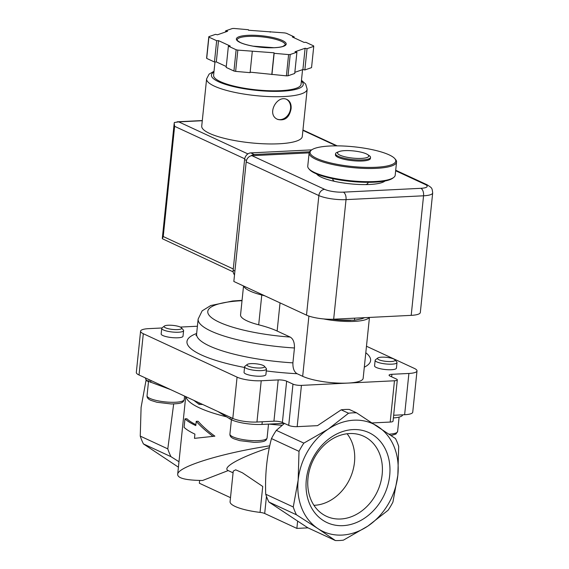 <?xml version="1.0" encoding="UTF-8"?>
<svg xmlns="http://www.w3.org/2000/svg" width="569" height="569" viewBox="0 0 569 569"><rect width="100%" height="100%" fill="white"/><g stroke="black" fill="none" stroke-linecap="round" stroke-linejoin="round"><path stroke-width="0.85" d="M193.887 400.398L199.079 404.395L202.692 404.474M366.329 153.865A15.697 3.606 -174.1 0 1 367.546 154.526A15.697 3.606 -174.1 0 1 352.773 158.104A15.697 3.606 -174.1 0 1 339.046 151.582A15.697 3.606 -174.1 0 1 352.204 150.806A15.697 3.606 -174.1 0 1 366.329 153.865M367.546 154.526L369.167 155.579A17.582 4.04 -174.1 0 1 370.526 157.378A17.582 4.04 -174.1 0 1 352.624 159.59A17.582 4.04 -174.1 0 1 335.546 153.765A17.582 4.04 -174.1 0 1 337.246 152.279L339.046 151.582M370.526 157.378L370.412 158.452A17.582 4.04 -174.1 0 1 352.51 160.664A17.582 4.04 -174.1 0 1 335.44 154.839L335.546 153.765M389.104 154.853A43.073 9.893 -174.1 0 1 394.801 158.623A43.073 9.893 -174.1 0 1 351.912 166.482A43.073 9.893 -174.1 0 1 311.528 150.017A43.073 9.893 -174.1 0 1 346.443 146.183A43.073 9.893 -174.1 0 1 389.104 154.853M394.801 158.623L395.569 159.519A43.955 10.093 -174.1 0 1 396.557 162.016A43.955 10.093 -174.1 0 1 351.798 167.535A43.955 10.093 -174.1 0 1 309.116 152.976A43.955 10.093 -174.1 0 1 310.596 150.735L311.528 150.017M396.557 162.016L395.199 175.202A43.955 10.093 -174.1 0 1 393.712 177.45A43.955 10.093 -174.1 0 1 350.44 180.729A43.955 10.093 -174.1 0 1 308.747 168.666A43.955 10.093 -174.1 0 1 307.758 166.169L309.116 152.976M393.712 177.45L392.781 178.161A43.073 9.893 -174.1 0 1 350.369 181.376A43.073 9.893 -174.1 0 1 309.508 169.555L308.747 168.666M354.672 318.163L354.459 320.24L337.943 319.942L332.033 319.259M364.644 317.666L361.941 318.754L354.459 320.24M212.941 436.267C206.355 431.458 200.786 426.487 196.234 421.345L195.793 425.598A90.101 20.697 -174.1 0 1 184.968 418.848L184.093 427.362A90.101 20.697 5.9 0 0 194.911 434.111L194.477 438.358L214.876 436.167C208.24 431.373 202.642 426.401 198.076 421.252L196.234 421.345M233.233 471.132L235.666 469.816L242.394 472.775L262.729 486.452L260.054 512.392A32.966 7.568 5.9 0 1 230.082 501.694L233.247 471.132M146.304 379.893A65.933 53.337 114.9 0 0 146.005 380.469L141.098 407.347L140.251 436.11A65.933 53.337 114.9 0 0 143.438 443.927L170.977 456.679L178.979 461.744M178.417 467.185L143.438 443.927M230.502 497.662L199.349 483.23L199.634 480.442M307.964 527.854L296.869 528.402L264.692 513.494A6.152 1.415 5.9 0 0 260.054 512.392M269.35 447.639C240.033 457.291 221.505 467.618 228.205 470.577L233.07 472.832M228.205 470.577L202.592 480.485C185.963 480.293 177.656 478.266 177.67 474.404C177.45 466.808 221.483 453.144 269.734 445.826M184.968 418.848L186.902 418.756A87.903 20.192 -174.1 0 0 195.892 424.666M194.477 438.358L214.876 436.167M296.869 528.402L297.623 521.076L307.843 527.797L335.383 540.55A65.933 53.337 114.9 0 0 343.413 540.152L367.78 526.147A59.34 48.002 114.9 0 0 397.845 475.165L392.937 502.05A65.933 53.337 114.9 0 1 388.094 510.265L367.78 526.147A59.34 48.002 114.9 0 1 317.943 528.615L296.449 514.796A65.933 53.337 114.9 0 1 293.255 506.979L298.163 480.101A59.34 48.002 114.9 0 0 317.943 528.615L335.383 540.55M140.251 436.11L167.791 448.863A65.933 53.337 114.9 0 0 170.977 456.679M173.68 403.933L167.791 448.863M146.005 380.469L148.502 381.621M356.571 412.831A65.933 53.337 114.9 0 0 348.541 413.229L341.194 409.829A65.933 53.337 -65.1 0 1 349.224 409.431L356.571 412.831L395.505 438.585A65.933 53.337 114.9 0 1 398.691 446.402L397.845 475.165A59.34 48.002 114.9 0 0 378.065 426.65A59.34 48.002 114.9 0 0 328.228 429.118A59.34 48.002 114.9 0 0 298.163 480.101L299.01 451.338L271.47 438.578C266.882 455.883 264.962 474.432 265.723 494.226L293.255 506.979M265.723 494.226A65.933 53.337 114.9 0 0 268.909 502.043L296.449 514.796M297.623 521.076L268.909 502.043M389.68 475.57A49.61 40.136 114.9 0 0 331.464 437.063A49.61 40.136 114.9 0 0 322.872 520.258A49.61 40.136 114.9 0 0 389.68 475.57M145.557 378.008L145.522 378.349A21.978 5.05 5.9 0 0 148.929 381.522L170.529 389.58M284.45 423.414L276.314 430.363L303.853 443.123L328.228 429.118L348.541 413.229M303.853 443.123A65.933 53.337 114.9 0 0 299.01 451.338M276.314 430.363A65.933 53.337 114.9 0 0 271.47 438.578M230.31 417.262L230.118 419.133L231.803 419.915A21.978 5.05 5.9 0 0 261.989 424.431L284.265 423.329M217.835 411.487L230.132 419.012M199.235 402.873L199.079 404.395M150.956 380.505L150.771 382.283M150.806 380.441L150.614 382.304M393.378 417.923A21.978 5.05 5.9 0 0 402.653 414.829M341.194 409.829L317.538 425.648L297.167 426.658A6.152 1.415 5.9 0 1 288.718 425.392L282.388 422.461A6.152 1.415 5.9 0 0 273.938 421.195L256.953 422.034A17.582 4.04 5.9 0 1 232.806 418.421L139.035 374.992A17.582 4.04 5.9 0 1 136.318 372.453L140.586 331.179A17.582 4.04 5.9 0 0 143.303 333.711L237.074 377.147A17.582 4.04 5.9 0 0 261.221 380.761L278.198 379.921L273.938 421.195M393.648 415.27L404.63 414.73A17.582 4.04 5.9 0 0 412.738 412.191L417.006 370.917A17.582 4.04 5.9 0 0 414.282 368.378L366.472 346.237M372.396 422.931L390.199 422.056A6.152 1.415 5.9 0 0 393.044 421.167L397.304 379.893A6.152 1.415 5.9 0 0 396.351 379.004L390.028 376.073A6.152 1.415 5.9 0 1 389.075 375.184A6.152 1.415 5.9 0 1 391.913 374.295L408.898 373.456A17.582 4.04 5.9 0 0 417.006 370.917M278.198 379.921A6.152 1.415 5.9 0 1 286.655 381.187L292.978 384.118A6.152 1.415 5.9 0 0 301.435 385.384L394.466 380.775A6.152 1.415 5.9 0 0 397.304 379.893M161.923 327.986L148.694 328.64A17.582 4.04 5.9 0 0 140.586 331.179M197.4 326.229L180.345 327.075M264.855 295.844A65.933 15.143 5.9 0 0 261.776 295.019L258.696 324.807A65.933 15.143 -174.1 0 1 277.131 331.03L290.169 337.068C293.163 338.79 294.586 342.424 294.45 347.972L292.907 362.858C292.758 368.349 294.145 371.962 297.089 373.712L302.68 376.308A32.966 7.568 5.9 0 0 347.951 383.079A32.966 7.568 5.9 0 0 363.157 378.321L369.452 317.431M258.696 324.807A41.757 9.588 -174.1 0 1 240.559 314.842L243.539 285.972M243.76 286.072A41.757 9.588 5.9 0 0 261.776 295.019M375.142 360.312L374.566 365.881A10.989 2.525 5.9 0 0 376.265 367.467A10.989 2.525 5.9 0 0 388.428 369.743A10.989 2.525 5.9 0 0 396.429 368.143L397.006 362.574A10.989 2.525 -174.1 0 1 385.818 363.954A10.989 2.525 -174.1 0 1 375.142 360.312A10.989 2.525 -174.1 0 1 375.512 359.75L377.802 357.993A8.834 2.027 -174.1 0 1 384.957 357.211A8.834 2.027 -174.1 0 1 393.705 358.989A8.834 2.027 -174.1 0 1 394.879 359.757A8.834 2.027 -174.1 0 1 386.081 361.372A8.834 2.027 -174.1 0 1 377.802 357.993M161.738 328.377L161.162 333.953A10.989 2.525 5.9 0 0 162.862 335.539A10.989 2.525 5.9 0 0 175.017 337.808A10.989 2.525 5.9 0 0 183.019 336.208L183.595 330.639A10.989 2.525 -174.1 0 1 172.407 332.019A10.989 2.525 -174.1 0 1 161.738 328.377A10.989 2.525 -174.1 0 1 162.108 327.822L164.391 326.065A8.834 2.027 -174.1 0 1 171.554 325.276A8.834 2.027 -174.1 0 1 180.302 327.054A8.834 2.027 -174.1 0 1 181.468 327.829A8.834 2.027 -174.1 0 1 172.67 329.437A8.834 2.027 -174.1 0 1 164.391 326.065M244.62 366.77L244.044 372.339A10.989 2.525 5.9 0 0 245.744 373.925A10.989 2.525 5.9 0 0 257.899 376.201A10.989 2.525 5.9 0 0 265.901 374.601L266.477 369.025A10.989 2.525 -174.1 0 1 255.289 370.412A10.989 2.525 -174.1 0 1 244.62 366.77A10.989 2.525 -174.1 0 1 244.99 366.208L247.273 364.452A8.834 2.027 -174.1 0 1 254.435 363.669A8.834 2.027 -174.1 0 1 263.184 365.447A8.834 2.027 -174.1 0 1 264.35 366.216A8.834 2.027 -174.1 0 1 255.552 367.83A8.834 2.027 -174.1 0 1 247.273 364.452M323.64 318.932A32.966 7.568 5.9 0 0 369.245 317.438M350.959 320.347L349.615 320.375A28.571 6.565 -174.1 0 1 337.943 319.942A28.571 6.565 -174.1 0 1 331.898 319.259M313.953 505.322A42.597 34.46 114.9 0 0 354.48 462.291A42.597 34.46 114.9 0 0 347.097 433.756M382.162 474.446A44.14 35.712 114.9 0 0 362.233 435.619A44.14 35.712 114.9 0 0 312.68 461.274A44.14 35.712 114.9 0 0 325.162 515.649A44.14 35.712 114.9 0 0 382.162 474.446M264.35 366.216L266.228 368.406A10.989 2.525 -174.1 0 1 266.477 369.025M181.468 327.829L183.346 330.013A10.989 2.525 -174.1 0 1 183.595 330.639M394.879 359.757L396.757 361.948A10.989 2.525 -174.1 0 1 397.006 362.574M384.985 180.999A35.164 8.073 -174.1 0 1 350.12 183.823A35.164 8.073 -174.1 0 1 316.563 173.922M309.131 152.862L251.975 155.693A6.152 4.979 114.9 0 0 246.192 161.902L233.838 281.477L306.506 315.134A19.78 4.545 5.9 0 0 333.669 319.202L411.202 315.361A19.78 4.545 5.9 0 0 420.327 312.509L432.682 192.941C432.02 187.635 432.141 188.09 427.042 184.754L395.711 170.245M382.987 181.347A35.164 8.073 -174.1 0 1 383.677 181.86M317.666 175.039A35.164 8.073 -174.1 0 1 318.448 174.676M367.93 182.514A17.667 4.061 -174.1 0 1 367.972 182.926A17.667 4.061 -174.1 0 1 365.767 184.598M334.636 181.376A17.667 4.061 -174.1 0 1 332.822 179.299A17.667 4.061 -174.1 0 1 332.95 178.901M307.168 89.262A50.549 11.608 5.9 0 1 255.694 95.613A50.549 11.608 5.9 0 1 206.611 78.871L201.725 126.105A50.549 11.608 5.9 0 0 250.815 142.847A50.549 11.608 5.9 0 0 302.281 136.496L307.168 89.262L305.674 84.077L301.463 80.3M291.086 108.779C291.463 104.269 290.105 101.182 287.011 99.525C277.203 94.219 265.844 114.689 277.786 119.447C284.898 121.09 289.337 117.534 291.086 108.779M248.425 29.723L233.966 28.45A52.746 12.113 5.9 0 0 232.351 28.528L225.644 30.847L227.586 31.274L217.458 34.78L215.523 34.353L208.816 36.679A52.746 12.113 5.9 0 0 208.901 37.127L216.661 40.719L218.503 40.627L230.225 46.061L228.382 46.153L236.135 49.745A52.746 12.113 5.9 0 0 237.835 50.115L274.052 52.796L274.144 53.315L288.604 54.588A52.746 12.113 5.9 0 0 290.218 54.503L296.918 52.184L294.984 51.758L305.105 48.258L307.047 48.678L313.747 46.359A52.746 12.113 5.9 0 0 313.668 45.911L305.909 42.312L304.066 42.405L292.345 36.978L294.187 36.885L286.427 33.294A52.746 12.113 5.9 0 0 284.735 32.924L248.518 30.242L248.425 29.723M208.816 36.679L206.618 57.953A52.746 12.113 5.9 0 0 206.703 58.401L208.901 37.127M294.842 72.327L302.907 69.532L304.849 69.959L311.549 67.633L313.747 46.359M250.147 72.163L286.406 75.862A52.746 12.113 5.9 0 0 288.021 75.784L290.218 54.503M286.406 75.862L288.604 54.588M228.382 46.153L226.178 67.427L233.937 71.018A52.746 12.113 5.9 0 0 235.637 71.388L237.835 50.115M233.937 71.018L236.135 49.745M206.703 58.401L214.456 62L216.305 61.907L226.277 66.523M288.021 75.784L294.721 73.458L296.918 52.184M235.637 71.388L250.097 72.661L252.295 51.388M247.892 153.907L178.758 121.887L174.363 122.491L174.192 123.324L174.626 126.325L163.239 236.533L162.35 238.724L233.183 271.882M214.982 61.971L213.603 75.293A43.955 10.093 5.9 0 0 256.285 89.852A43.955 10.093 5.9 0 0 301.044 84.333L302.566 69.653M214.456 62L216.661 40.719M216.305 61.907L218.503 40.627M271.854 74.07L274.052 52.796M271.939 74.589L274.144 53.315M302.907 69.532L305.105 48.258M304.849 69.959L307.047 48.678M294.095 37.789L294.187 36.885M270.218 32.149L270.275 31.644M225.53 31.985L225.644 30.847M234.52 274.855A6.593 5.334 -65.1 0 1 233.155 270.183L244.592 159.548A6.593 5.334 -65.1 0 1 250.787 152.89L311.727 149.875M250.979 155.849A6.593 5.334 -65.1 0 1 254.3 154.519L309.572 151.781M277.323 119.213A10.989 8.891 114.9 0 0 290.56 108.537A10.989 8.891 114.9 0 0 286.541 99.326M282.16 425.292A87.903 20.192 -174.1 0 1 269.002 424.083M226.526 416.807A87.903 20.192 -174.1 0 1 185.942 396.714M264.692 513.494L266.463 496.374M262.259 421.771L261.989 424.431M232.003 418.044L231.803 419.915M149.121 379.658L148.929 381.522M301.435 385.384L297.167 426.658M292.978 384.118L288.718 425.392M286.655 381.187L282.388 422.461M261.221 380.761L256.953 422.034M237.074 377.147L232.806 418.421M143.303 333.711L139.035 374.992M408.898 373.456L404.63 414.73M391.913 374.295L391.65 376.82M394.466 380.775L390.199 422.056M292.907 362.858A83.508 19.182 -174.1 0 1 196.604 333.953L196.021 335.575M297.089 373.712A92.299 21.195 -174.1 0 1 266.278 370.931M244.542 367.467A92.299 21.195 -174.1 0 1 196.654 333.484M365.803 352.737A92.299 21.195 -174.1 0 1 364.309 367.183M294.45 347.972A83.508 19.182 -174.1 0 1 198.147 319.06L196.604 333.953M290.169 337.068A74.724 17.162 -174.1 0 1 211.981 318.007A74.724 17.162 -174.1 0 1 242.024 300.688M280.04 302.879L277.131 331.03M308.903 316.079L302.68 376.308M268.518 424.104L267.089 437.945A18.677 4.289 -174.1 0 1 248.07 440.292A18.677 4.289 -174.1 0 1 229.926 434.104L231.412 419.73M184.569 396.081L184.207 399.552A18.677 4.289 -174.1 0 1 165.188 401.899A18.677 4.289 -174.1 0 1 147.044 395.711L148.53 381.337M399.104 417.105L397.617 431.487A18.677 4.289 -174.1 0 1 389.196 434.168M251.975 155.693L324.65 189.349A13.628 3.13 5.9 0 0 343.363 192.151A6.152 3.329 87.2 0 1 346.03 199.627L423.556 195.793A19.78 4.545 5.9 0 0 432.682 192.941M395.654 170.757L425.071 184.384A13.628 3.13 5.9 0 1 420.889 188.318L343.363 192.151M306.506 315.134L318.868 195.565L246.192 161.902M324.65 189.349A6.152 4.979 114.9 0 0 318.868 195.565A19.78 4.545 5.9 0 0 346.03 199.627L333.669 319.202M411.202 315.361L423.556 195.793A6.152 3.329 87.2 0 0 420.889 188.318M425.071 184.384A6.152 4.979 -65.1 0 1 427.042 184.754M282.331 40.477A25.05 5.754 5.9 0 0 239.186 36.679A25.05 5.754 5.9 0 0 262.33 47.398A25.05 5.754 5.9 0 0 282.331 40.477M163.239 236.533L233.283 268.973M174.626 126.325L244.706 158.787M302.914 130.372L336.336 145.856M178.758 121.887L202.279 120.72M213.937 72.078A46.153 10.598 5.9 0 0 256.235 90.357A46.153 10.598 5.9 0 0 301.378 81.118M281.499 41.366A24.175 5.555 5.9 0 0 254.756 36.359A24.175 5.555 5.9 0 0 237.152 39.887C236.498 39.894 237.55 40.769 240.303 42.511C243.34 43.941 247.636 45.157 253.184 46.167L273.981 47.704C277.921 47.526 280.922 47.092 282.978 46.388L285.24 44.851A24.175 5.555 5.9 0 0 281.499 41.366M234.919 271L233.155 270.183M246.505 160.43L244.592 159.548M254.3 154.519L250.787 152.89M332.972 178.716L332.865 179.704M367.944 182.329L367.844 183.325M185.714 396.607L177.67 474.404M198.147 319.06L202.144 310.859L210.75 305.532L232.657 301.001L242.053 300.354M267.089 437.945C266.52 439.56 265.951 440.42 265.382 440.513C264.436 441.601 260.666 442.213 254.087 442.341L239.791 440.648L234.065 438.848C231.149 437.703 229.769 436.124 229.926 434.104M184.207 399.552C183.638 401.173 183.076 402.034 182.507 402.127C181.554 403.215 177.791 403.826 171.205 403.954L156.916 402.262L151.183 400.462C148.274 399.317 146.894 397.731 147.044 395.711M397.617 431.487L395.91 434.055L391.166 435.534M302.957 130.002L337.175 145.856M174.192 123.324L162.314 238.262M177.094 121.802L202.301 120.557M206.611 78.871L209.122 74.098L214.022 71.267"/></g></svg>
